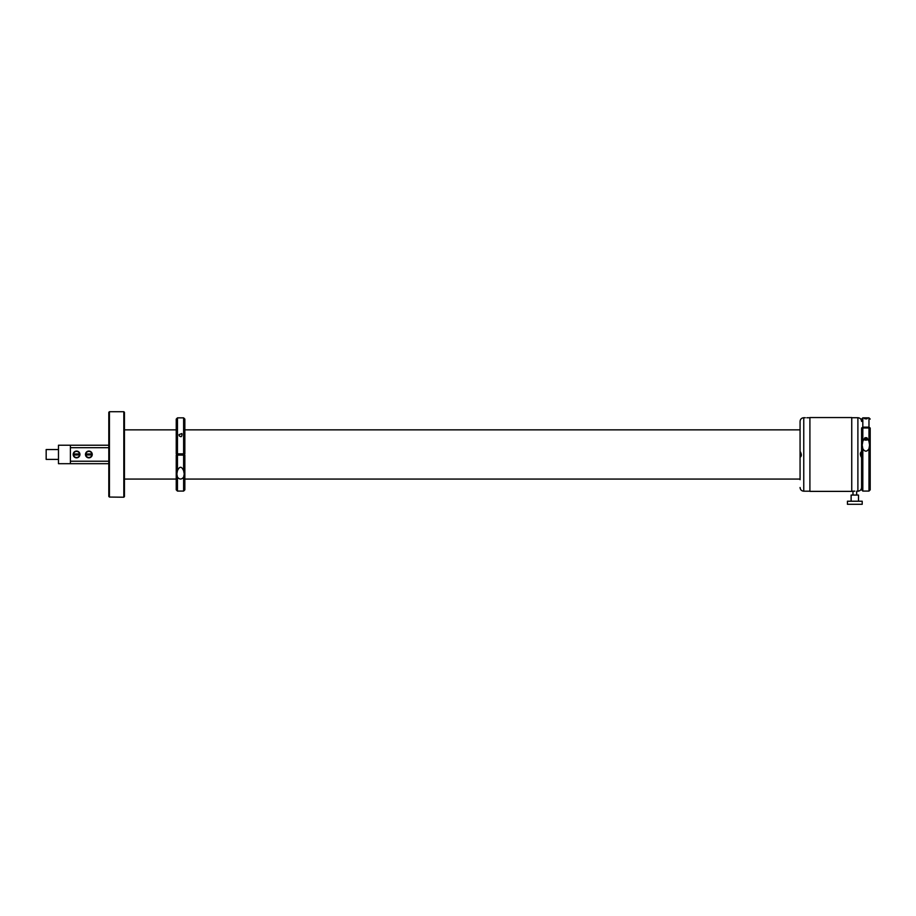 <?xml version="1.0" encoding="UTF-8"?>
<svg xmlns="http://www.w3.org/2000/svg" width="916" height="916" viewBox="0 0 916 916"><rect width="100%" height="100%" fill="white"/><g stroke="black" fill="none" stroke-linecap="round" stroke-linejoin="round"><path stroke-width="1.37" d="M123.82 411.708L123.82 497.216L124.439 496.609L124.439 412.326L123.82 411.708L109.428 411.708L109.428 497.056L123.82 497.216M109.428 411.708L108.809 412.326L108.809 496.438L109.428 497.056L108.809 496.438M800.069 479.068L184.849 479.068L184.849 489.842L184.849 455.08L176.238 455.08L177.464 455.08L177.464 470.71C179.513 466.141 181.574 466.141 183.624 470.71L184.231 473.996L183.624 477.156C181.574 479.64 179.513 479.64 177.464 477.156L176.857 473.996L177.464 470.71M184.849 455.08L183.624 455.08L183.624 470.71M176.238 453.844L176.238 419.093L177.464 417.856L177.464 453.844L176.238 453.844L184.849 453.844L183.624 453.844L183.624 417.856L177.464 417.856M183.624 477.156L183.624 491.068L177.464 491.068L176.238 489.842L176.238 455.08M181.872 433.543C182.147 436.726 181.265 437.482 179.215 435.787L179.032 434.619L181.872 433.543L182.055 434.619M184.849 453.844L184.849 419.093L183.624 417.856M862.815 427.978L861.59 428.883L861.59 489.842L862.815 491.068L862.815 448.737C864.864 451.954 866.914 451.954 868.975 448.737L869.582 445.096L868.975 441.363C866.914 436.795 864.864 436.795 862.815 441.363L862.815 427.978L868.975 427.978L870.2 428.883L870.2 489.842L868.975 491.068L868.975 448.737M861.59 428.047L862.815 427.142L868.975 427.142L870.2 428.047L870.2 479.068M864.567 418.658C864.223 418.097 865.105 417.936 867.223 418.2C867.498 418.898 866.605 419.047 864.567 418.658L864.383 418.394M870.2 428.047L870.2 429.856M862.815 441.363L862.208 445.096L862.815 448.737M864.521 438.203L865.002 438.81A1.763 1.294 180 0 0 865.025 438.821L867.269 438.203M866.765 438.821A1.763 1.294 180 0 0 866.788 438.81L866.765 437.791L866.788 438.81M865.002 438.81L865.002 437.814M865.025 438.821L865.025 437.791M866.765 437.733L865.025 437.733M861.212 456.947L861.212 456.947C859.929 454.313 860.055 452.55 861.59 451.645L861.578 451.634M851.743 491.194L854.823 491.148M847.437 504.292L862.208 504.292L862.208 501.224L847.437 501.224L847.437 504.292M858.51 501.224L858.51 495.064L851.124 495.064L851.124 501.224M800.069 479.686L800.069 421.429C800.286 419.185 801.511 417.948 803.756 417.73L803.756 491.194C801.511 490.976 800.286 489.739 800.069 487.495M800.069 476.595L800.069 456.947M800.447 451.977L800.447 451.977C801.718 454.611 801.592 456.374 800.069 457.279L800.08 457.29M809.904 417.73L806.836 417.765M809.904 417.547L809.904 491.377L851.743 491.377L851.743 417.547L809.904 417.547M58.475 463.691L58.475 445.233L58.475 463.691L108.809 463.691L70.406 463.691L70.406 461.229L108.809 461.229M46.166 459.385L46.166 449.538L46.166 459.385L58.109 459.385M58.475 445.233L70.406 445.233L70.406 461.229M85.864 452.893A3.389 3.389 -0.1 0 0 87.295 457.462A3.389 3.389 -0.1 0 0 91.863 456.031A3.389 3.389 -0.1 0 0 90.432 451.462A3.389 3.389 -0.1 0 0 85.864 452.893M73.566 452.893A3.389 3.389 -0.1 0 0 74.986 457.462A3.389 3.389 -0.1 0 0 79.555 456.031A3.389 3.389 -0.1 0 0 78.135 451.462A3.389 3.389 -0.1 0 0 73.566 452.893M70.406 445.233L108.809 445.233M79.772 453.912L79.772 453.912A3.263 3.263 180 0 1 79.795 454.897L79.795 454.897M73.349 455.012L73.555 455.012A3.057 3.057 180 0 0 79.589 454.909L73.349 455.012A3.263 3.263 180 0 1 73.326 454.027L73.417 454.027A3.183 3.183 180 0 1 79.692 453.912M73.326 454.027L73.532 454.027A3.057 3.057 180 0 1 79.566 453.924L73.417 454.027M92.081 453.912L92.081 453.912A3.263 3.263 180 0 1 92.092 454.897L92.092 454.897M85.646 455.012L85.864 455.012A3.057 3.057 180 0 0 91.886 454.909L85.646 455.012A3.263 3.263 180 0 1 85.635 454.027L85.715 454.027A3.183 3.183 180 0 1 92.001 453.912M85.635 454.027L85.841 454.027A3.057 3.057 180 0 1 91.875 453.924L85.715 454.027M177.464 491.068L177.464 477.156M862.815 427.142L862.815 417.856L861.59 419.093M868.975 427.142L868.975 417.856L862.815 417.856M868.975 441.363L868.975 427.978M868.173 439.474L865.895 440.127L863.616 439.474A3.389 2.485 180 0 0 865.895 440.092A3.389 2.485 180 0 0 868.162 439.451M863.639 439.417A3.263 2.393 180 0 0 865.895 440.092A3.263 2.393 180 0 0 868.15 439.417M851.743 417.73L857.891 417.73L857.891 491.194C860.135 490.976 861.372 489.739 861.59 487.495M70.406 447.695L108.809 447.695M79.703 454.897A3.183 3.183 180 0 1 73.429 455.012M92.012 454.897A3.183 3.183 180 0 1 85.738 455.012M183.624 491.068L184.849 489.842M182.341 453.844L182.341 455.08M178.746 453.844L178.746 455.08M868.975 417.856L870.2 419.093M868.975 491.068L862.815 491.068M857.891 417.73C860.135 417.948 861.372 419.185 861.59 421.429M856.666 495.064L856.666 491.194L857.891 491.194M852.979 495.064L852.979 491.194M809.904 491.194L803.756 491.194M805.324 417.73L803.756 417.73M176.238 479.068L124.439 479.068M800.069 429.856L184.849 429.856M176.238 429.856L124.439 429.856M46.166 449.538L58.109 449.538"/></g></svg>
